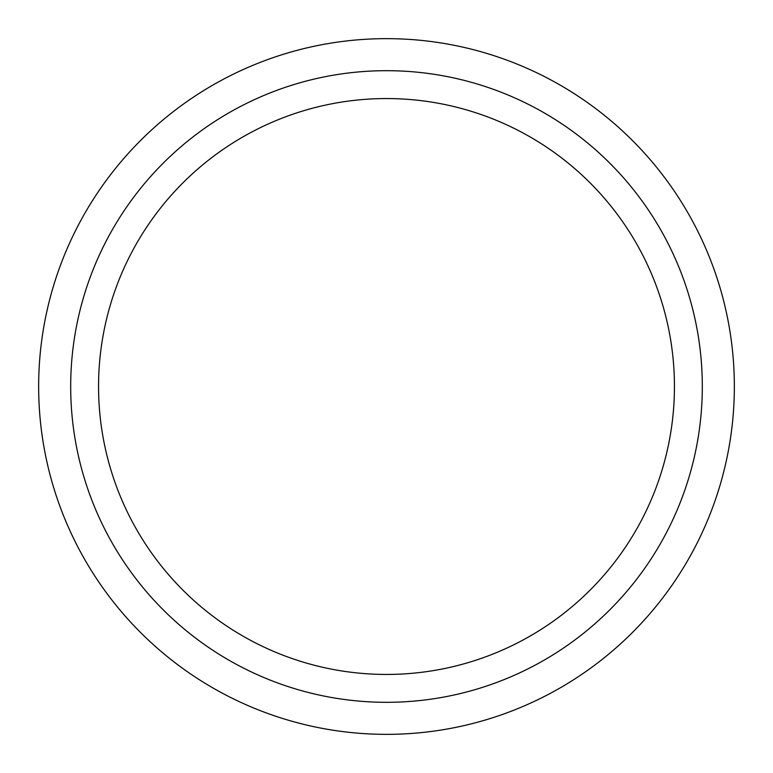 <?xml version="1.0" encoding="UTF-8"?>
<svg xmlns="http://www.w3.org/2000/svg" width="773" height="773" viewBox="0 0 773 773"><rect width="100%" height="100%" fill="white"/><g stroke="black" fill="none" stroke-linecap="round" stroke-linejoin="round"><path stroke-width="1.16" d="M702.309 386.5A315.809 315.809 0 0 1 386.5 702.309A315.809 315.809 0 0 1 70.691 386.5A315.809 315.809 0 0 1 386.5 70.691A315.809 315.809 0 0 1 702.309 386.5M98.558 386.5A287.942 287.942 0 0 0 386.5 674.442A287.942 287.942 0 0 0 674.442 386.5A287.942 287.942 0 0 0 386.5 98.558A287.942 287.942 0 0 0 98.558 386.5M734.35 386.5A347.85 347.85 0 0 0 386.5 38.65A347.85 347.85 0 0 0 38.65 386.5A347.85 347.85 0 0 0 386.5 734.35A347.85 347.85 0 0 0 734.35 386.5"/></g></svg>
